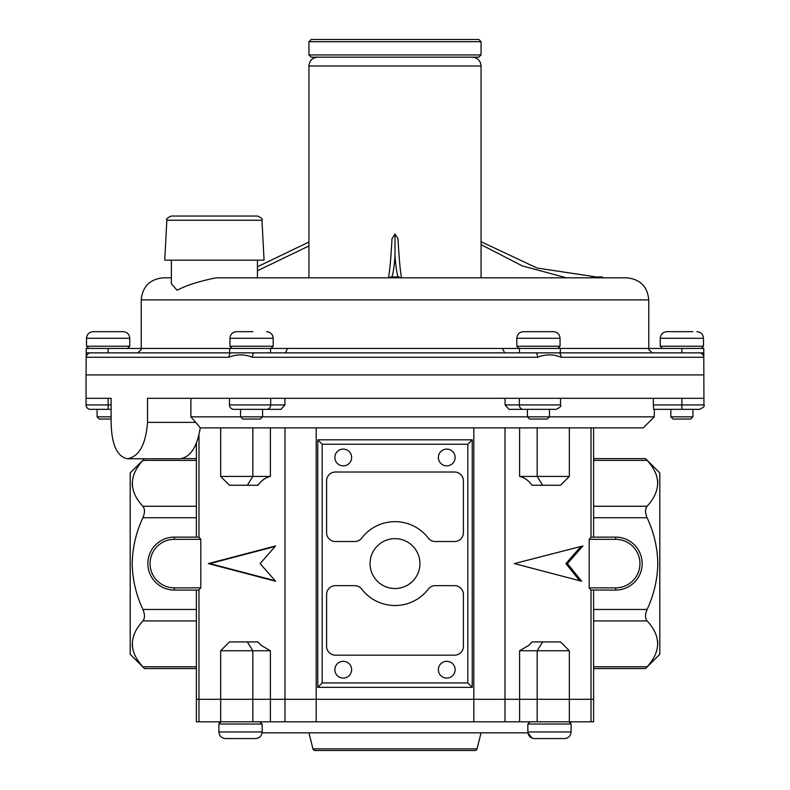 <?xml version="1.0" encoding="UTF-8"?>
<svg xmlns="http://www.w3.org/2000/svg" width="790" height="790" viewBox="0 0 790 790"><rect width="100%" height="100%" fill="white"/><g stroke="black" fill="none" stroke-linecap="round" stroke-linejoin="round"><path stroke-width="1.19" d="M166.848 220.222C165.791 219.245 167.263 217.852 171.252 216.035L257.55 216.035C261.549 217.852 263.021 219.245 261.964 220.222L166.848 220.222L164.755 260.167L264.058 260.167L261.964 220.222M259.94 721.813L262.152 724.015L218.899 724.015L218.899 731.965L262.152 731.965C261.757 735.984 259.554 738.196 255.525 738.581L227.046 738.581M308.939 732.844L312.939 748.831A2.202 2.202 0 0 0 315.072 750.5L474.928 750.5A2.202 2.202 0 0 0 477.061 748.831L481.061 732.844M262.092 732.844L527.908 732.844L532.134 738.156M570.094 723.008L571.535 721.813M219.906 723.008L218.465 721.813M542.641 641.934L537.17 650.753L537.17 721.813L519.603 721.813L519.603 699.308L593.606 699.308L505.017 699.308L519.603 699.308L519.603 650.753L528.964 645.272L532.085 641.934L560.515 641.934L569.333 650.753L519.603 650.753M519.603 721.813L252.83 721.813L252.83 699.308L505.017 699.308L220.667 699.308L252.83 699.308L252.83 650.753L220.667 650.753L220.667 699.308L198.981 699.308L220.667 699.308L220.667 721.813L196.394 721.813L196.394 699.308L198.981 699.308L196.394 699.308L196.394 590.071M593.606 590.071L593.606 721.813L569.333 721.813L569.333 650.753M537.17 721.813L569.333 721.813M220.667 721.813L252.83 721.813M481.061 54.945L478.859 57.157L311.142 57.157L308.939 54.945L481.061 54.945L481.061 41.702L308.939 41.702L311.142 39.5L478.859 39.5L481.061 41.702M266.852 409.348A4.414 3.822 90 0 0 270.674 404.934L229.495 404.934A4.414 4.414 0 0 0 233.909 409.348L280.944 409.348L284.933 404.934L284.933 398.308M111.114 404.934L86.061 404.934A4.414 4.414 0 0 0 90.475 409.348L108.131 409.348L108.131 398.308M98.404 398.308L111.114 398.308L111.114 422.364C111.558 444.464 116.999 456.6 127.447 458.773C139.119 456.64 145.804 444.503 147.523 422.364L195.703 422.364L200.275 427.884C197.125 447.002 190.37 457.291 180.002 458.773L127.447 458.773M195.703 422.364L190.884 416.844L549.465 416.844L549.465 409.348L556.091 409.348L509.056 409.348L505.067 404.934L560.505 404.934L560.505 398.308M703.939 404.934C705.065 406.001 703.594 407.472 699.525 409.348L653.686 409.348L653.35 404.934L703.939 404.934L703.781 352.853L231.312 352.853A4.414 2.37 90 0 0 228.932 357.268L86.357 357.268C85.962 354.098 85.962 354.098 86.357 357.268C85.962 354.098 85.962 354.098 86.357 357.268A4.414 4.404 90 0 1 90.771 352.853L98.424 352.853M200.275 427.884L643.258 427.884L654.288 416.844L654.288 409.348M509.056 409.348L527.404 409.348L527.404 416.844L529.606 419.056L547.263 419.056L549.465 416.844L654.288 416.844M86.061 404.934L86.061 374.914L703.939 374.914L86.061 374.914L86.219 352.853L229.051 352.853M653.35 404.934L653.35 398.308M505.067 404.934L505.067 398.308M190.884 416.844L190.884 398.308M147.523 422.364L147.523 398.308L703.939 398.308M86.061 398.308L111.114 398.308M111.114 409.348L108.131 409.348M395 276.944L398.871 276.944C397.548 277.823 396.254 270.921 395 256.217C393.756 270.861 392.462 277.774 391.129 276.944L395 276.944M171.371 260.167L171.371 283.738L177.138 290.276C185.996 285.447 198.981 281.299 216.114 277.823L257.431 277.823L257.431 260.167M216.114 277.823L626.707 277.823C640.107 279.137 647.464 286.494 648.768 299.894L141.232 299.894C142.536 286.484 149.893 279.137 163.293 277.823L171.371 277.823M320.473 277.823L388.364 277.823C389.608 272.945 390.823 259.89 392.008 238.689L395 234.008L397.992 238.689C399.177 259.9 400.392 272.945 401.636 277.823L566.479 277.823L522.318 265.904L481.061 244.653M699.229 352.853A4.414 4.404 -90 0 1 703.643 357.268C704.038 354.098 704.038 354.098 703.643 357.268L703.791 356.794M703.89 355.579L703.93 354.552M703.643 357.268L561.068 357.268C553.336 354.098 545.505 354.098 537.575 357.268A4.414 2.034 -90 0 0 535.541 352.853L519.465 352.853L519.465 348.439L703.781 348.439L703.781 352.853M537.575 357.268L252.425 357.268C244.298 354.098 236.467 354.098 228.932 357.268M488.279 352.853L282.356 352.853M502.489 352.853L512.75 352.853M654.229 352.853L560.347 352.853L560.347 348.439M135.801 352.853L120.031 352.853M481.061 277.823L481.061 65.985L308.939 65.985L308.939 277.823L257.431 277.823M398.871 276.944L401.211 277.823M602.869 277.823L602.079 276.964L599.659 276.964L602.099 276.964A0.879 0.77 90 0 0 602.079 276.964L603.501 277.823M591.819 276.954L602.079 276.964A0.879 0.77 90 0 1 602.375 277.023M391.129 276.944L388.483 277.823M308.939 245.947L257.431 270.753M395 234.008L395 256.217M285.348 352.853L287.56 348.439L519.465 348.439M502.44 348.439L504.652 352.853M137.746 352.853L142.18 348.439L287.56 348.439M86.219 352.853L86.219 348.439L142.18 348.439M647.82 348.439L652.254 352.853M561.068 357.268A4.414 2.37 -90 0 0 558.688 352.853M252.425 357.268A4.414 2.034 -90 0 1 254.459 352.853M111.114 419.056L99.303 419.056L97.091 416.844L111.114 416.844M88.707 348.439L86.505 346.227L129.758 346.227L129.758 338.288L86.505 338.288C86.89 334.269 89.102 332.057 93.121 331.672L123.131 331.672C127.15 332.057 129.363 334.269 129.758 338.288M120.1 331.672L119.162 331.672M99.323 331.672L93.121 331.672M262.596 409.348L262.596 416.844L260.394 419.056L242.737 419.056L240.535 416.844L240.535 409.348M232.142 348.439L229.939 346.227L273.192 346.227L273.192 338.288L229.939 338.288C230.334 334.269 232.536 332.057 236.556 331.672L252.919 331.672M519.02 348.439L516.808 346.227L560.061 346.227L560.061 338.288L516.808 338.288C517.203 334.269 519.405 332.057 523.434 331.672L553.444 331.672L523.434 331.672M692.909 416.844L690.697 419.056L673.04 419.056L670.838 416.844L692.909 416.844L692.909 409.348M662.455 348.439L660.243 346.227L703.495 346.227L703.495 338.288L660.243 338.288C660.638 334.269 662.85 332.057 666.869 331.672L692.909 331.672M666.869 331.672L673.07 331.672M253.995 738.581L225.515 738.581C221.496 738.196 219.284 735.984 218.899 731.965C219.284 735.984 221.496 738.196 225.515 738.581M568.899 721.813L571.101 724.015L527.848 724.015L527.848 731.965L571.101 731.965C570.716 735.984 568.504 738.196 564.485 738.581L534.475 738.581C530.446 738.196 528.243 735.984 527.848 731.965M536.005 738.581L538.444 738.581M560.515 738.581L564.485 738.581C568.504 738.196 570.716 735.984 571.101 731.965L571.101 724.015M419.934 563.596A24.934 24.934 0 0 0 395 538.652A24.934 24.934 0 0 0 370.066 563.596A24.934 24.934 0 0 0 395 588.53A24.934 24.934 0 0 0 419.934 563.596M220.667 650.753L229.485 641.934L257.915 641.934L261.036 645.272L270.397 650.753L252.83 650.753L252.83 657.379M569.333 476.429L560.515 485.257L532.085 485.257C528.52 480.429 524.363 477.486 519.603 476.429L569.333 476.429L569.333 427.884M247.359 485.257L252.83 476.429L270.397 476.429C265.637 477.486 261.48 480.429 257.915 485.257L229.485 485.257L220.667 476.429L252.83 476.429L252.83 427.884M455.139 669.703A8.384 8.384 0 0 0 446.755 661.319A8.384 8.384 0 0 0 438.371 669.703A8.384 8.384 0 0 0 446.755 678.087A8.384 8.384 0 0 0 455.139 669.703M351.629 457.479A8.384 8.384 0 0 0 343.245 449.095A8.384 8.384 0 0 0 334.861 457.479A8.384 8.384 0 0 0 343.245 465.863A8.384 8.384 0 0 0 351.629 457.479M455.139 457.479A8.384 8.384 0 0 0 446.755 449.095A8.384 8.384 0 0 0 438.371 457.479A8.384 8.384 0 0 0 446.755 465.863A8.384 8.384 0 0 0 455.139 457.479M351.629 669.703A8.384 8.384 0 0 0 343.245 661.319A8.384 8.384 0 0 0 334.861 669.703A8.384 8.384 0 0 0 343.245 678.087A8.384 8.384 0 0 0 351.629 669.703M645.904 459.049L659.808 472.904L659.808 654.278L646.101 667.906M593.606 460.392L647.089 460.392C645.025 458.062 645.025 458.062 647.089 460.392C645.025 458.062 645.025 458.062 647.089 460.392C661.141 475.541 661.141 490.827 647.089 506.262C645.025 508.908 645.025 512.73 647.089 517.726C653.903 532.282 657.487 547.579 657.813 563.596C657.487 579.583 653.913 594.87 647.089 609.455C645.025 614.442 645.025 618.264 647.089 620.92C661.141 636.069 661.141 651.355 647.089 666.79C645.025 669.13 645.025 669.13 647.089 666.79L593.606 666.79M657.813 643.485L657.596 640.67M143.899 459.276L130.192 472.904L130.192 654.278L144.481 668.567L196.394 668.567M132.187 644.235L132.404 647.05M196.394 666.79L142.911 666.79C144.975 669.13 144.975 669.13 142.911 666.79C144.975 669.13 144.975 669.13 142.911 666.79C128.859 651.641 128.859 636.355 142.911 620.92C144.975 618.274 144.975 614.452 142.911 609.455C136.087 594.87 132.513 579.583 132.187 563.596C132.513 547.579 136.097 532.282 142.911 517.726C144.975 512.74 144.975 508.918 142.911 506.262C128.859 491.113 128.859 475.827 142.911 460.392C144.975 458.062 144.975 458.062 142.911 460.392L196.394 460.392M275.621 545.939L208.343 563.596L275.621 581.243L260.108 563.596L275.621 545.939M223.906 650.753L225.012 650.664M225.002 476.518L223.906 476.429M198.981 537.141L200.808 539.323L200.808 587.869L198.626 590.071L174.333 590.071A26.485 26.485 0 0 1 147.849 563.596A26.485 26.485 0 0 1 174.333 537.111L198.981 537.141L198.981 435.596M582.951 545.939L514.379 563.596L581.657 581.243L567.437 563.596L582.951 545.939M566.094 476.429L564.988 476.518M564.998 650.664L566.094 650.753M591.019 590.041L589.192 587.869L589.192 539.323L591.019 537.141L615.667 537.111A26.485 26.485 0 0 1 642.152 563.596A26.485 26.485 0 0 1 615.667 590.071L591.019 590.041L591.019 721.813M593.606 427.884L593.606 537.111M196.394 537.111L196.394 443.437M317.768 439.832L317.768 687.359L322.182 682.945L467.818 682.945L472.232 687.359L472.232 439.832L317.768 439.832L322.182 444.237L322.182 682.945M472.232 687.359L317.768 687.359M657.813 482.957L657.596 480.142M132.187 483.707L132.404 486.522M335.414 472.015A8.828 8.828 0 0 0 326.596 480.843L326.596 532.697A8.828 8.828 0 0 0 335.414 541.525L354.73 541.525A8.828 8.828 0 0 0 361.731 538.069A41.929 41.929 0 0 1 428.269 538.069A8.828 8.828 0 0 0 435.27 541.525L454.586 541.525A8.828 8.828 0 0 0 463.404 532.697L463.404 480.843A8.828 8.828 0 0 0 454.586 472.015L335.414 472.015M326.596 646.348A8.828 8.828 0 0 0 335.414 655.167L454.586 655.167A8.828 8.828 0 0 0 463.404 646.348L463.404 594.485A8.828 8.828 0 0 0 454.586 585.657L435.27 585.657A8.828 8.828 0 0 0 428.269 589.113A41.929 41.929 0 0 1 361.731 589.113A8.828 8.828 0 0 0 354.73 585.657L335.414 585.657A8.828 8.828 0 0 0 326.596 594.485L326.596 646.348M579.672 580.729L565.877 563.596L580.936 546.453M565.877 563.596L567.437 563.596M275.147 546.473L209.903 563.596L275.147 580.709M209.903 563.596L208.343 563.596M467.818 682.945L467.818 444.237L472.232 439.832M312.939 748.831L477.061 748.831M505.017 721.813L505.017 427.884M198.981 721.813L198.981 590.041M473.812 721.813L473.812 427.884M316.188 721.813L316.188 427.884M284.983 721.813L284.983 427.884M270.397 650.753L270.397 721.813M523.148 409.348A4.414 3.822 90 0 1 519.326 404.934L519.326 398.308M681.869 409.348L681.869 398.308M284.933 404.934L270.674 404.934L270.674 398.308M270.536 348.439L270.536 352.853M108.131 348.439L108.131 352.853M681.869 348.439L681.869 352.853M247.359 641.934L252.83 650.753M519.603 476.429L519.603 427.884M615.667 539.323L615.667 537.111A26.485 26.485 0 0 1 642.152 563.596A26.485 26.485 0 0 1 615.667 590.071L615.667 587.869A24.273 24.273 0 0 0 639.939 563.596A24.273 24.273 0 0 0 615.667 539.323L589.192 539.323M270.397 427.884L270.397 476.429M591.019 537.141L591.019 427.884M593.606 609.455L647.089 609.455M647.089 517.726L593.606 517.726M196.394 517.726L142.911 517.726M142.911 609.455L196.394 609.455M647.089 620.92L593.606 620.92M593.606 506.262L647.089 506.262M196.394 620.92L142.911 620.92M142.911 506.262L196.394 506.262M467.818 444.237L322.182 444.237M174.333 587.869L174.333 590.071A26.485 26.485 0 0 1 147.849 563.596A26.485 26.485 0 0 1 174.333 537.111L174.333 539.323A24.273 24.273 0 0 0 150.061 563.596A24.273 24.273 0 0 0 174.333 587.869L200.808 587.869M589.192 587.869L615.667 587.869M200.808 539.323L174.333 539.323M537.17 427.884L537.17 476.429L542.641 485.257M308.939 54.945L308.939 41.702M229.495 404.934L229.495 398.308M560.505 404.934C561.621 406.001 560.149 407.472 556.091 409.348M481.061 65.985C480.537 60.623 477.594 57.68 472.232 57.157M648.768 348.439L648.768 299.894M141.232 348.439L141.232 299.894M308.939 65.985C309.463 60.623 312.406 57.68 317.768 57.157M481.061 241.71L537.052 268.037L596.746 277.023M308.939 242.036L257.431 266.783M229.653 348.439L229.653 352.853M97.091 416.844L97.091 409.348M86.505 346.227L86.505 338.288M127.546 348.439L129.758 346.227M229.939 346.227L229.939 338.288M273.192 338.288C272.797 334.269 270.595 332.057 266.566 331.672M270.98 348.439L273.192 346.227M516.808 346.227L516.808 338.288M560.061 338.288C559.666 334.269 557.463 332.057 553.444 331.672M557.858 348.439L560.061 346.227M701.293 348.439L703.495 346.227M703.495 338.288C703.11 334.269 700.898 332.057 696.879 331.672M660.243 346.227L660.243 338.288M670.838 416.844L670.838 409.348M221.101 721.813L218.899 724.015M262.152 724.015L262.152 731.965C261.757 735.984 259.554 738.196 255.525 738.581M530.06 721.813L527.848 724.015M533.951 738.561L534.475 738.581M645.519 668.567L593.606 668.567M645.519 458.625L593.606 458.625M181.69 458.625L196.394 458.625M220.667 476.429L220.667 427.884"/></g></svg>
